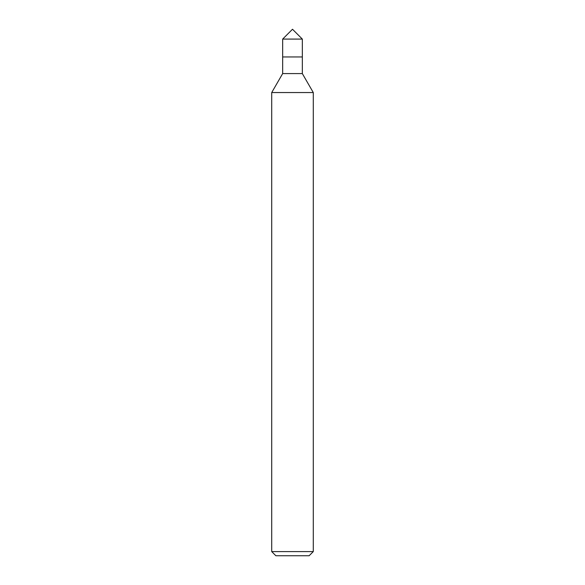 <?xml version="1.0" encoding="UTF-8"?>
<svg xmlns="http://www.w3.org/2000/svg" width="585" height="585" viewBox="0 0 585 585"><rect width="100%" height="100%" fill="white"/><g stroke="black" fill="none" stroke-linecap="round" stroke-linejoin="round"><path stroke-width="0.88" d="M313.282 551.596L271.718 551.596L275.871 555.75L309.129 555.75L313.282 551.596L313.282 92.547L271.718 92.547L282.665 73.586L302.335 73.586L313.282 92.547M282.665 73.586L282.665 56.957L302.335 56.957L302.335 39.085L282.665 39.085L292.5 29.25L302.335 39.085M282.665 39.085L282.665 56.957L302.335 56.957L302.335 73.586M271.718 551.596L271.718 92.547"/></g></svg>
